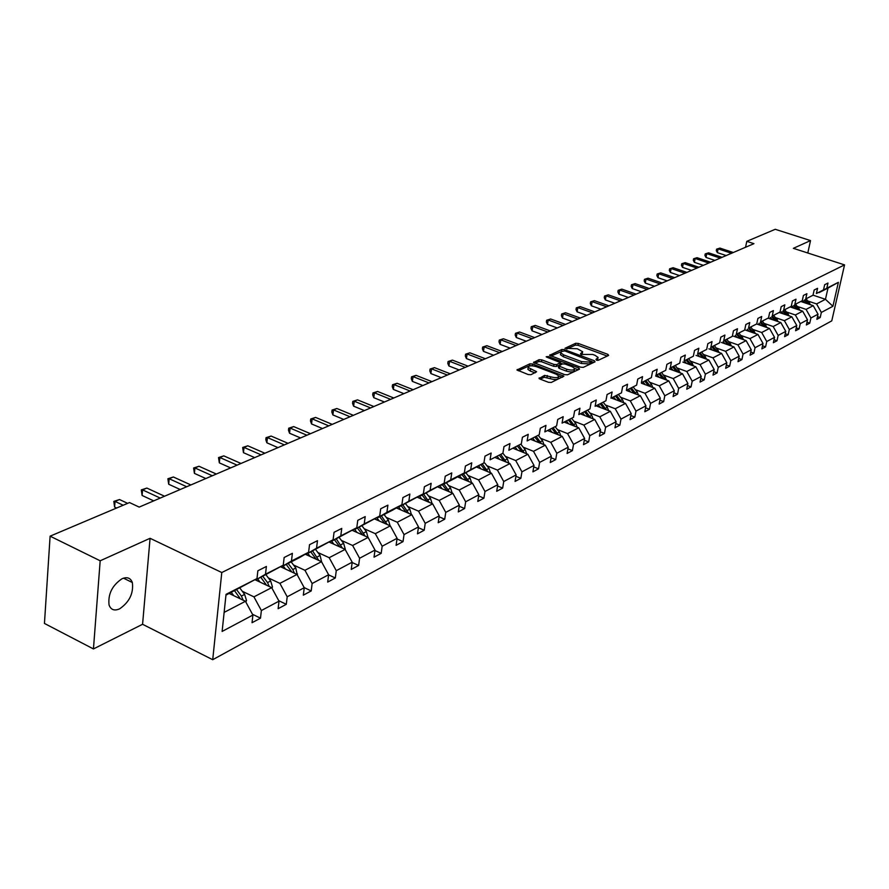 <?xml version="1.0" encoding="UTF-8"?>
<svg xmlns="http://www.w3.org/2000/svg" width="889" height="889" viewBox="0 0 889 889"><rect width="100%" height="100%" fill="white"/><g stroke="black" fill="none" stroke-linecap="round" stroke-linejoin="round"><path stroke-width="1.33" d="M596.452 360.167L598.308 360.278L608.609 355.422L607.909 354.367L578.306 343.454L575.694 343.287L565.015 348.288L577.283 348.755L582.684 351.722L580.517 353.678L580.984 354.433L592.63 354.433L595.119 355.356L598.108 357.456L595.963 359.412L596.452 360.167M119.593 608.865C129.438 602.053 133.694 593.274 132.339 582.528C130.572 577.906 127.138 576.639 122.049 578.739C112.225 585.329 107.891 594.074 109.047 604.942C110.836 609.81 114.348 611.121 119.593 608.865M539.201 377.858L539.845 379.003L548.48 382.303L551.258 382.459L563.893 376.169L532.589 363.99L529.855 363.834L516.976 369.968L528.188 374.547L530.955 374.702L536.612 371.758L528.199 367.468C528.622 365.579 531.311 365.29 536.267 366.612L556.281 374.202L558.759 375.969C558.325 377.858 555.625 378.136 550.68 376.814L544.557 375.38L539.078 378.57M150.074 538.301L100.179 560.792L50.106 536.167L44.45 623.445L93.445 648.937L142.573 624.289L212.715 659.705L221.783 572.527L150.074 538.301L142.573 624.289M807.801 252.998L810.524 240.586L793.366 248.331L844.55 264.889L221.783 572.527M810.524 240.586L775.252 229.295L746.793 241.341L745.56 247.253M50.106 536.167L129.516 502.563L139.184 507.097L753.939 243.664L746.793 241.341M580.628 367.19L583.317 367.346L595.041 361.823L594.352 360.734L564.515 349.644L561.87 349.488L549.658 355.289L580.628 367.19M579.539 369.124L567.504 374.802L564.771 374.647L533.533 362.534L539.09 359.689L541.79 359.856L553.991 364.446L556.692 364.612L560.392 362.579L546.824 357.189L546.19 356.745L548.257 356.533L578.861 368.024L579.539 369.124M100.179 560.792L93.445 648.937M252.476 614.277L260.499 618.166L252.043 622.711L252.898 615.055L222.128 631.434L226.039 594.341L256.988 578.583L225.962 595.13M212.715 659.705L831.771 320.862L844.55 264.889M265.5 574.238L283.247 565.204L255.843 579.895L265.5 574.238L266.389 566.46L257.866 570.771L256.988 578.583M283.247 565.204L284.147 557.503L292.381 553.347L291.47 561.015L308.594 552.28L309.528 544.69L317.484 540.679L316.54 548.235L333.097 539.79L334.053 532.311L341.743 528.433L340.776 535.878L356.789 527.722L357.767 520.343L365.201 516.598L364.212 523.943L379.703 516.042L380.703 508.775L387.904 505.141L386.893 512.386L401.884 504.741L402.906 497.573L409.873 494.051L408.84 501.196L423.364 493.795L424.397 486.716L431.154 483.316L430.109 490.361L444.178 483.194L445.233 476.215L451.768 472.915L450.712 479.871L464.347 472.915L465.414 466.025L471.759 462.825L470.681 469.692L483.916 462.947L484.994 456.146L491.15 453.034L490.061 459.813L502.896 453.268L503.996 446.556L509.964 443.544L508.864 450.234L521.321 443.878L522.432 437.244L528.233 434.321L527.121 440.933L539.223 434.765L540.334 428.209L545.968 425.375L544.846 431.898L556.614 425.898L557.736 419.43L563.204 416.674L562.081 423.12L573.505 417.285L574.638 410.896L579.961 408.218L578.828 414.585L589.94 408.918L591.085 402.606L596.252 399.994L595.119 406.284L605.931 400.772L607.076 394.538L612.11 391.993L610.954 398.205L621.478 392.849L622.633 386.682L627.534 384.215L626.378 390.349L636.624 385.137L637.78 379.036L642.547 376.636L641.391 382.703L651.37 377.614L652.526 371.591L657.171 369.246L656.015 375.247L665.728 370.302L666.894 364.346L671.417 362.056L670.25 367.99L679.729 363.168L680.885 357.278L685.297 355.055L684.141 360.923L693.364 356.211L694.531 350.399L698.832 348.221L697.665 354.022L706.677 349.433L707.844 343.676L712.033 341.565L710.867 347.299L719.646 342.821L720.823 337.131L724.913 335.064L723.735 340.743L732.314 336.375L733.481 330.741L737.47 328.73L736.303 334.342L744.671 330.075L745.838 324.507L749.738 322.54L748.56 328.085L756.728 323.929L757.906 318.418L761.706 316.495L760.539 321.996L768.507 317.929L769.685 312.472L773.397 310.594L772.23 316.028L780.02 312.061L781.187 306.661L784.82 304.827L783.654 310.217L791.266 306.338L792.432 300.993L795.988 299.193L794.81 304.527L802.256 300.738L803.423 295.448L806.89 293.692L805.723 298.971L812.991 295.259L814.168 290.025L817.558 288.314L816.391 293.526L823.503 289.903L824.67 284.724L827.981 283.046L826.814 288.214L838.383 282.324L832.915 306.283L821.347 312.439L820.203 317.54L816.88 319.329L818.024 314.206L810.912 317.995L809.757 323.152L806.367 324.974L807.512 319.807L800.244 323.674L799.089 328.886L795.611 330.741L796.766 325.518L789.321 329.486L788.165 334.742L784.62 336.653L785.776 331.375L778.164 335.431L777.008 340.743L773.374 342.698L774.53 337.364L766.74 341.509L765.585 346.877L761.862 348.877L763.018 343.487L755.039 347.732L753.883 353.155L750.083 355.2L751.238 349.766L743.071 354.111L741.915 359.589L738.014 361.679L739.181 356.189L730.814 360.634L729.658 366.168L725.668 368.313L726.824 362.756L718.256 367.324L717.101 372.913L713.011 375.114L714.167 369.502L705.388 374.169L704.232 379.825L700.043 382.081L701.199 376.403L692.198 381.192L691.053 386.915L686.753 389.215L687.908 383.481L678.674 388.393L677.529 394.171L673.129 396.538L674.273 390.738L664.805 395.772L663.661 401.617L659.149 404.051L660.294 398.183L650.581 403.35L649.437 409.262L644.803 411.751L645.947 405.817L635.979 411.118L634.846 417.097L630.079 419.652L631.223 413.652L620.989 419.097L619.855 425.153L614.966 427.776L616.099 421.708L605.598 427.298L604.464 433.421L599.442 436.11L600.575 429.965L589.774 435.721L588.651 441.911L583.495 444.678L584.618 438.466L573.527 444.367L572.405 450.634L567.104 453.479L568.215 447.189L556.814 453.268L555.703 459.613L550.247 462.536L551.358 456.168L539.623 462.413L538.523 468.836L532.911 471.848L534.011 465.403L521.932 471.837L520.843 478.326L515.064 481.438L516.153 474.904L503.73 481.527L502.652 488.105L496.707 491.295L497.773 484.694L484.983 491.506L483.905 498.173L477.782 501.463L478.849 494.773L465.658 501.785L464.603 508.541L458.291 511.931L459.346 505.152L445.756 512.386L444.711 519.22L438.199 522.721L439.244 515.853L425.22 523.321L424.197 530.244L417.486 533.845L418.508 526.899L404.039 534.589L403.028 541.612L396.105 545.335L397.105 538.289L382.17 546.235L381.181 553.347L374.036 557.181L375.014 550.047L359.601 558.259L358.623 565.46L351.233 569.427L352.2 562.192L336.264 570.671L335.32 577.983L327.685 582.084L328.619 574.739L312.139 583.517L311.217 590.929L303.327 595.163L304.238 587.718L287.191 596.797L286.291 604.309L278.124 608.698L279.013 601.153L261.366 610.543L260.499 618.166M255.021 579.728L271.678 587.64L253.943 596.863L242.286 591.274M253.943 596.863L261.366 610.543M271.678 587.64L279.013 601.153M255.243 579.606L255.843 579.895M280.58 566.76L297.015 574.438L279.891 583.362L268.345 577.906M279.891 583.362L287.191 596.797M297.015 574.438L304.238 587.718M308.594 552.28L299.026 557.87L281.857 566.626L291.47 561.015M281.268 566.349L281.857 566.626M305.271 554.214L321.507 561.692L304.96 570.305L293.514 564.993M304.96 570.305L312.139 583.517M321.507 561.692L328.619 574.739M333.097 539.79L306.983 553.814L316.54 548.235M306.416 553.547L306.983 553.814M329.163 542.09L345.199 549.358L329.186 557.692L317.862 552.502M329.186 557.692L336.264 570.671M345.054 549.291L352.2 562.192M356.789 527.722L331.264 541.423L340.776 535.878M352.288 530.344L368.124 537.423L352.622 545.49L341.409 540.423M352.622 545.49L359.601 558.259M368.124 537.423L375.014 550.047M379.703 516.042L354.755 529.444L364.212 523.943M374.669 518.976L390.315 525.866L375.314 533.678L364.201 528.733M375.314 533.678L382.17 546.235M390.315 525.866L397.105 538.289M401.884 504.741L392.516 510.186L377.481 517.854L386.893 512.386M396.416 507.975L411.807 514.675L397.272 522.243L386.271 517.409M397.272 522.243L404.039 534.589M411.807 514.675L418.508 526.899M423.364 493.795L399.494 506.619L408.84 501.196M417.397 497.284L432.643 503.83L418.552 511.164L407.651 506.441M418.552 511.164L425.22 523.321M432.643 503.83L439.244 515.853M444.178 483.194L420.808 495.751L430.109 490.361M437.755 486.916L452.845 493.306L439.188 500.418L428.387 495.806M439.188 500.418L445.756 512.386M452.845 493.306L459.346 505.152M464.347 472.915L455.157 478.238L441.477 485.216L450.712 479.871M457.524 476.86L472.437 483.105L459.191 490.006L448.489 485.494M459.191 490.006L465.658 501.785M472.437 483.105L478.849 494.773M483.916 462.947L461.513 474.993L470.681 469.692M476.715 467.103L491.45 473.204L478.593 479.904L468.003 475.482M478.593 479.904L484.983 491.506M491.45 473.204L497.773 484.694M502.896 453.268L490.061 459.813M495.34 457.635L509.919 463.591L497.429 470.092L486.939 465.769M497.429 470.092L503.73 481.527M509.919 463.591L516.153 474.904M521.321 443.878L508.864 450.234M513.442 448.434L527.855 454.257L515.72 460.569L505.33 456.335M515.72 460.569L521.932 471.837M527.855 454.257L534.011 465.403M539.223 434.765L527.121 440.933M531.033 439.477L545.279 445.178L533.489 451.323L523.199 447.167M533.489 451.323L539.623 462.413M545.279 445.178L551.358 456.168M556.614 425.898L544.846 431.898M548.135 430.787L562.226 436.355L550.769 442.322L540.556 438.255M550.769 442.322L556.814 453.268M562.226 436.355L568.215 447.189M573.505 417.285L562.081 423.12M564.759 422.319L578.706 427.776L567.56 433.588L557.447 429.598M567.56 433.588L573.527 444.367M578.706 427.776L584.618 438.466M589.94 408.918L578.828 414.585M580.928 414.085L594.73 419.43L583.884 425.075L573.872 421.175M583.884 425.075L589.774 435.721M594.73 419.43L600.575 429.965M605.931 400.772L595.119 406.284M596.652 406.062L610.332 411.307L599.775 416.808L589.851 412.974M599.775 416.808L605.598 427.298M610.332 411.307L616.099 421.708M621.478 392.849L610.954 398.205M611.976 398.25L625.523 403.395L615.244 408.751L605.42 404.995M615.244 408.751L620.989 419.097M625.523 403.395L631.223 413.652M636.624 385.137L626.378 390.349M626.889 390.638L640.324 395.694L630.312 400.906L620.566 397.216M630.312 400.906L635.979 411.118M640.324 395.694L645.947 405.817M651.37 377.614L641.391 382.703M641.425 383.226L654.737 388.193L644.981 393.271L635.324 389.649M644.981 393.271L650.581 403.35M654.737 388.193L660.294 398.183M665.728 370.302L656.015 375.247M655.593 376.003L668.784 380.881L659.282 385.826L649.703 382.27M659.282 385.826L664.805 395.772M668.784 380.881L674.273 390.738M679.729 363.168L670.25 367.99M669.406 368.957L682.485 373.747L673.217 378.57L663.727 375.08M673.217 378.57L678.674 388.393M682.485 373.747L687.908 383.481M693.364 356.211L684.141 360.923M682.885 362.079L695.843 366.79L686.797 371.502L677.396 368.068M686.797 371.502L692.198 381.192M695.843 366.79L701.199 376.403M706.677 349.433L697.665 354.022M696.02 355.378L708.866 360.012L700.054 364.601L690.731 361.223M700.054 364.601L705.388 374.169M708.866 360.012L714.167 369.502M719.646 342.821L710.867 347.299M708.855 348.832L721.59 353.389L712.978 357.867L703.744 354.544M712.978 357.867L718.256 367.324M721.59 353.389L726.824 362.756M732.314 336.375L723.735 340.743M721.379 342.454L734.003 346.921L725.602 351.299L716.445 348.032M725.602 351.299L730.814 360.634M734.003 346.921L739.181 356.189M744.671 330.075L736.303 334.342M733.603 336.209L746.115 340.609L737.914 344.888L728.847 341.676M737.914 344.888L743.071 354.111M746.115 340.609L751.238 349.766M756.728 323.929L748.56 328.085M745.549 330.119L757.961 334.453L749.938 338.62L740.948 335.464M749.938 338.62L755.039 347.732M757.961 334.453L763.018 343.487M768.507 317.929L760.539 321.996M757.217 324.163L769.518 328.43L761.695 332.508L752.772 329.397M761.695 332.508L766.74 341.509M769.518 328.43L774.53 337.364M780.02 312.061L772.23 316.028M768.629 318.351L780.82 322.54L773.174 326.53L764.329 323.474M773.174 326.53L778.164 335.431M780.82 322.54L785.776 331.375M791.266 306.338L783.654 310.217M779.775 312.661L791.866 316.795L784.387 320.685L775.619 317.673M784.387 320.685L789.321 329.486M791.866 316.795L796.766 325.518M802.256 300.738L794.81 304.527M790.677 307.105L802.667 311.172L795.355 314.973L786.665 312.017M795.355 314.973L800.244 323.674M802.667 311.172L807.512 319.807M812.991 295.259L805.723 298.971M801.345 301.66L813.235 305.672L806.079 309.394L797.455 306.472M806.079 309.394L810.912 317.995M813.235 305.672L818.024 314.206M823.503 289.903L816.391 293.526M813.691 295.37L825.459 299.304L816.569 303.927L808.023 301.06M816.569 303.927L821.347 312.439M832.915 306.283L825.459 299.304L828.003 288.069L819.113 292.603L826.814 288.214M224.139 612.388L245.442 601.297L229.218 593.474M828.003 288.069L838.383 282.324M245.442 601.297L252.898 615.055M817.48 316.617L820.203 317.54M806.979 322.196L809.757 323.152M796.244 327.908L799.089 328.886M785.254 333.731L788.165 334.742M774.019 339.698L777.008 340.743M762.518 345.799L765.585 346.877M750.749 352.044L753.883 353.155M738.703 358.445L741.915 359.589M726.357 364.99L729.658 366.168M713.711 371.691L717.101 372.913M700.765 378.558L704.232 379.825M687.475 385.593L691.053 386.915M673.862 392.805L677.529 394.171M659.894 400.206L663.661 401.617M645.57 407.795L649.437 409.262M630.857 415.574L634.846 417.097M615.755 423.564L619.855 425.153M600.242 431.765L604.464 433.421M584.306 440.188L588.651 441.911M567.927 448.845L572.405 450.634M551.08 457.746L555.703 459.613M533.756 466.892L538.523 468.836M515.92 476.304L520.843 478.326M497.562 485.994L502.652 488.105M478.66 495.962L483.905 498.173M459.18 506.219L464.603 508.541M439.099 516.798L444.711 519.22M418.386 527.699L424.197 530.244M397.016 538.945L403.028 541.612M374.947 550.535L381.181 553.347M352.155 562.515L358.623 565.46M328.608 574.872L335.32 577.983M304.182 587.618L311.217 590.929M278.779 600.72L286.291 604.309M597.386 360.378L597.953 358.323M581.973 354.644L582.528 352.6M607.254 356.067L577.983 345.265L575.372 345.099L566.815 348.955M562.326 351.166L550.969 356.078M593.696 362.456L591.696 361.712M591.618 361.456L564.926 350.955L561.615 351.488L560.77 352.877L563.682 354.922L581.65 361.623L590.185 362.134L591.618 361.456L591.363 362.856M560.615 353.8L560.459 354.722L563.359 356.756L563.682 354.922M591.285 363.301L589.851 363.979L581.328 363.468L563.359 356.756M534.845 363.323L538.778 361.556L539.09 359.689M560.348 362.879L559.814 364.89L556.381 366.468L553.669 366.312L541.479 361.712L538.778 361.556M560.314 363.034L562.559 363.879M574.65 368.424L578.206 369.757M566.726 369.246C571.571 370.546 574.227 370.291 574.672 368.479L572.183 366.701L565.171 364.079L562.47 363.912L558.781 365.946L566.726 369.246L566.404 371.124C571.249 372.424 573.894 372.158 574.35 370.335L574.538 369.279M558.514 367.513L559.37 368.468L559.692 366.601M566.404 371.124L559.37 368.468M558.614 376.825L558.436 377.858C557.992 379.747 555.303 380.036 550.358 378.703L544.246 377.269L540.201 379.136M528.033 368.479L527.888 369.346L530.288 371.057L530.6 369.168M535 372.858L530.288 371.057M531.989 365.768L529.544 365.701L518.287 370.769M562.304 377.258L558.725 375.903M810.557 304.771L806.334 299.048M804.656 302.782L803.011 300.815M808.723 304.149L805.101 299.749M804.289 300.16L807.201 303.638M731.525 253.276L718.134 248.853L719.934 248.098L733.303 252.509M726.191 255.565L717.367 252.643L718.134 248.853L716.601 249.153L719.934 248.098M717.367 252.643L716.301 250.665L716.601 249.153M800.033 310.272L795.755 304.438M794.021 308.239L792.366 306.238M798.178 309.65L794.499 305.149M793.677 305.572L796.633 309.116M789.276 315.906L784.931 309.939M783.153 313.817L781.475 311.795M787.398 315.262L783.642 310.672M782.809 311.117L785.82 314.728M720.268 258.099L706.766 253.609L708.6 252.843L722.09 257.321M714.889 260.399L706.01 257.432L706.766 253.609L705.233 253.91L708.6 252.843M706.01 257.432L704.933 255.443L705.233 253.91M708.755 263.033L695.154 258.477L697.032 257.688L710.622 262.233M703.355 265.344L694.387 262.333L695.154 258.477L693.62 258.766L697.032 257.688M694.387 262.333L693.32 260.31L693.62 258.766M778.275 321.674L773.875 315.573M772.03 319.518L770.33 317.473M776.364 321.007L772.552 316.317M771.708 316.784L774.764 320.462M696.998 268.067L683.274 263.444L685.197 262.644L698.898 267.256M691.553 270.4L682.519 267.345L683.274 263.444L681.741 263.744L685.197 262.644M682.519 267.345L681.441 265.3L681.741 263.744M767.029 327.563L762.551 321.329M760.651 325.352L758.939 323.285M765.085 326.885L761.206 322.096M760.339 322.574L763.451 326.33M684.963 273.223L671.139 268.534L673.106 267.711L686.908 272.39M679.485 275.579L670.384 272.467L671.139 268.534L669.606 268.822L673.106 267.711M670.384 272.467L669.306 270.4L669.606 268.822M755.517 333.597L750.972 327.219M749.016 331.33L747.282 329.23M753.539 332.908L749.594 328.008M748.716 328.497L751.883 332.33M672.662 278.501L658.727 273.734L660.727 272.89L674.651 277.646M667.139 280.857L657.971 277.712L658.727 273.734L657.182 274.012L660.727 272.89M657.971 277.712L656.882 275.612L657.182 274.012M743.726 339.776L739.115 333.242M737.103 337.442L735.347 335.32M741.726 339.065L737.703 334.053M736.814 334.564L740.037 338.476M660.071 283.891L646.025 279.046L648.07 278.19L662.105 283.013M654.515 286.269L645.27 283.069L646.025 279.046L644.481 279.335L648.07 278.19M645.27 283.069L644.181 280.946L644.481 279.335M731.669 346.099L726.98 339.42M724.902 343.699L723.135 341.554M729.636 345.377L725.535 340.243M724.624 340.765L727.913 344.765M647.192 289.414L633.024 284.491L635.124 283.613L649.27 288.514M641.591 291.814L632.268 288.558L633.024 284.491L631.479 284.769L635.124 283.613M632.268 288.558L631.179 286.402L631.479 284.769M719.312 352.577L714.556 345.732M712.411 350.11L710.622 347.932M717.245 351.833L713.078 346.577M712.133 347.121L715.501 351.211M634.001 295.059L619.711 290.058L621.867 289.158L636.135 294.148M628.367 297.482L618.966 294.17L619.711 290.058L618.177 290.336L621.867 289.158M618.966 294.17L617.877 291.981L618.177 290.336M706.655 359.212L701.821 352.211M699.61 356.667L697.809 354.467M704.566 358.456L700.31 353.077M699.354 353.622L702.788 357.811M693.687 366.012L688.786 358.834M686.497 363.401L684.674 361.167M691.564 365.235L687.23 359.723M686.252 360.289L689.753 364.579M680.396 372.98L675.418 365.635M673.051 370.291L671.217 368.035M678.24 372.191L673.829 366.546M672.817 367.124L676.407 371.524M666.772 380.136L661.872 372.802M659.271 377.358L657.404 375.069M664.583 379.325L660.083 373.536M659.049 374.125L662.716 378.636M652.804 387.471L651.526 384.504L647.837 379.959M645.136 384.615L643.247 382.27M650.57 386.637L645.981 380.703M644.925 381.314L648.67 385.926M638.469 394.994L637.169 391.916L633.435 387.304M630.634 392.049L628.712 389.671M636.202 394.149L631.523 388.06M630.434 388.682L634.268 393.416M623.756 402.728L622.422 399.517L618.655 394.849M615.755 399.683L613.799 397.261M621.444 401.85L616.677 395.605M615.566 396.238L619.489 401.106M608.654 410.662L607.298 407.329L603.475 402.584M600.475 407.529L598.486 405.051M606.309 409.762L601.442 403.35M600.297 404.006L604.32 408.996M593.141 418.819L591.752 415.341L587.896 410.529M584.784 415.574L582.751 413.052M590.763 417.897L585.795 411.296M584.618 411.974L588.74 417.108M577.205 427.198L575.794 423.575L571.894 418.697M568.66 423.842L566.593 421.264M574.783 426.242L569.805 419.575M568.516 420.164L572.727 425.442M620.5 300.849L606.098 295.77L608.298 294.848L622.678 299.915M614.832 303.282L605.353 299.926L606.098 295.77L604.553 296.037L608.298 294.848M605.353 299.926L604.253 297.704L604.553 296.037M606.665 306.783L592.141 301.615L594.397 300.66L608.898 305.816M600.964 309.228L591.396 305.805L592.141 301.615L590.607 301.882L594.397 300.66M591.396 305.805L590.307 303.56L590.607 301.882M592.496 312.85L577.85 307.594L580.161 306.627L594.785 311.872M586.751 315.306L577.117 311.839L577.85 307.594L576.316 307.861L580.161 306.627M577.117 311.839L576.016 309.55L576.316 307.861M577.972 319.073L563.204 313.728L565.571 312.739L580.317 318.062M572.194 321.551L562.47 318.018L563.204 313.728L561.67 313.984L565.571 312.739M562.47 318.018L561.381 315.695L561.67 313.984M563.081 325.452L548.191 320.018L550.624 318.995L565.493 324.418M557.259 327.952L547.457 324.352L548.191 320.018L546.657 320.262L550.624 318.995M547.457 324.352L546.368 321.996L546.657 320.262M547.813 331.997L532.8 326.463L535.289 325.418L550.291 330.941M541.957 334.508L532.078 330.852L532.8 326.463L531.266 326.708L535.289 325.418M532.078 330.852L530.977 328.463L531.266 326.708M532.155 338.709L517.009 333.075L519.565 332.008L534.689 337.62M526.255 341.232L516.287 337.509L517.009 333.075L515.487 333.308L519.565 332.008M516.287 337.509L515.198 335.086L515.487 333.308M516.087 345.599L500.807 339.854L503.43 338.765L518.687 344.476M510.153 348.132L500.096 344.354L500.807 339.854L499.285 340.087L503.43 338.765M500.096 344.354L499.007 341.887L499.285 340.087M499.585 352.666L484.183 346.821L486.872 345.699L502.263 351.522M493.617 355.222L483.472 351.366L484.183 346.821L482.671 347.043L486.872 345.699M483.472 351.366L482.383 348.855L482.671 347.043M482.649 359.923L467.114 353.966L469.881 352.811L485.394 358.745M476.637 362.501L466.414 358.567L467.114 353.966L465.603 354.189L469.881 352.811M466.414 358.567L465.325 356.022L465.603 354.189M560.826 435.81L559.392 432.032L555.436 427.087M552.08 432.343L549.991 429.72M558.37 434.832L553.403 428.12M551.958 428.576L556.27 434.01M465.247 367.379L449.578 361.312L452.423 360.123L468.07 366.168M459.202 369.968L448.889 365.968L449.578 361.312L448.078 361.523L452.423 360.123M448.889 365.968L447.8 363.379L448.078 361.523M543.99 444.667L542.523 440.733L538.534 435.71M535.045 441.088L532.911 438.399M541.49 443.667L536.434 436.777M534.945 437.232L539.356 442.811M447.367 375.036L431.565 368.857L434.477 367.635L450.267 373.802M441.277 377.647L430.876 373.569L431.565 368.857L430.065 369.057L434.477 367.635M430.876 373.569L429.798 370.935L430.065 369.057M526.666 453.779L525.188 449.678L521.143 444.578M517.52 450.078L515.342 447.334M524.132 452.745L518.987 445.678M517.431 446.122L521.965 451.868M428.987 382.915L413.041 376.614L416.041 375.358L431.965 381.637M422.864 385.537L412.374 381.381L413.041 376.614L411.563 376.803L416.041 375.358M412.374 381.381L411.285 378.703L411.563 376.803M508.852 463.158L507.341 458.88L503.252 453.701M499.485 459.324L497.273 456.524M506.263 462.102L501.029 454.835M499.44 455.312L504.063 461.202M410.085 391.016L394.005 384.581L397.094 383.292L413.152 389.704M403.917 393.66L393.338 389.415L394.005 384.581L392.527 384.759L397.094 383.292M393.338 389.415L392.26 386.693L392.527 384.759M490.506 472.815L488.972 468.359L484.827 463.091M480.927 468.847L478.671 465.98M487.883 471.726L482.549 464.258M481.105 464.991L485.638 470.803M390.638 399.35L374.413 392.794L377.592 391.46L393.794 397.994M384.437 402.006L373.769 397.672L374.413 392.794L372.958 392.949L377.592 391.46M373.769 397.672L372.691 394.905L372.958 392.949M471.615 482.76L470.059 478.115L465.869 472.77M461.813 478.66L459.502 475.715M468.948 481.649L463.525 473.97M462.036 474.726L466.658 480.693M370.624 407.929L354.267 401.228L357.534 399.861L373.869 406.529M364.39 410.596L353.622 406.173L354.267 401.228L352.811 401.384L357.534 399.861M353.622 406.173L352.555 403.362L352.811 401.384M452.157 493.017L450.579 488.161L446.334 482.727M442.111 488.761L439.766 485.75M449.445 491.873L443.911 483.96M442.389 484.749L447.111 490.884M350.022 416.752L333.519 409.918L336.887 408.507L353.366 415.319M343.754 419.441L332.897 414.93L333.519 409.918L332.075 410.062L336.887 408.507M332.897 414.93L331.83 412.063L332.075 410.062M432.098 503.596L430.498 498.518L426.209 492.995M421.808 499.174L419.408 496.095M429.343 502.407L423.709 494.273M422.131 495.073L426.964 501.385M328.797 425.853L312.15 418.863L315.617 417.419L332.242 424.375M322.485 428.554L311.539 423.942L312.15 418.863L310.728 418.997L315.617 417.419M311.539 423.942L310.483 421.019L310.728 418.997M411.407 514.498L409.796 509.197L405.451 503.585M400.872 509.919L398.428 506.752M408.607 513.286L402.873 504.896M401.239 505.73L406.184 512.231M306.916 435.221L290.125 428.087L293.703 426.587L310.472 433.699M300.582 437.944L289.536 433.232L290.125 428.087L288.725 428.198L293.703 426.587M289.536 433.232L288.481 430.254L288.725 428.198M390.071 525.755L388.437 520.221L384.037 514.509M379.27 520.998L376.769 517.754M387.226 524.51L381.381 515.864M379.692 516.72L384.748 523.41M284.369 444.889L267.433 437.588L271.112 436.055L288.025 443.322M277.99 447.623L266.856 442.8L267.433 437.588L266.044 437.688L271.112 436.055M266.856 442.8L265.811 439.777L266.044 437.688M367.979 537.356L366.39 531.589L361.934 525.777M356.967 532.433L354.633 529.388M365.146 536.089L359.189 527.177M357.456 528.066L362.623 534.967M261.11 454.857L244.019 447.4L247.82 445.8L264.889 453.234M254.698 457.602L243.464 452.679L244.019 447.4L242.653 447.478L247.82 445.8M243.464 452.679L242.653 447.478M345.288 549.169L343.632 543.335L339.109 537.423M333.942 544.246L331.641 541.234M342.354 548.068L336.275 538.867M334.486 539.779L339.776 546.902M237.096 465.136L219.872 457.513L223.795 455.868L240.997 463.469M230.662 467.903L219.327 462.858L219.872 457.513L218.527 457.579L223.795 455.868M219.327 462.858L218.527 457.579M321.607 561.87L320.107 555.458L315.528 549.446M310.15 556.458L307.805 553.391M318.795 560.437L312.606 550.936M310.75 551.88L316.173 559.237M212.315 475.759L194.935 467.947L198.98 466.258L216.338 474.037M205.848 478.538L194.413 473.381L194.935 467.947L193.613 468.003L198.98 466.258M194.413 473.381L193.613 468.003M297.215 574.805L295.804 568.004L291.159 561.881M285.536 569.082L283.169 565.949M294.448 573.238L292.781 569.56L288.136 563.426M286.214 564.404L291.77 571.994M186.712 486.739L169.177 478.738L173.366 476.982L190.868 484.95M180.211 489.517L168.688 484.238L169.177 478.738L167.888 478.76L173.366 476.982M168.688 484.238L167.888 478.76M271.978 588.196L272.478 586.962L270.656 580.973L265.955 574.739M260.088 582.139L257.688 578.95M269.256 586.496L267.533 582.584L262.822 576.328M260.844 577.339L266.522 585.195M160.242 498.073L142.562 489.883L146.885 488.072L164.543 496.229M153.719 500.874L142.096 495.462L142.562 489.883L141.295 489.895L146.885 488.072M142.096 495.462L141.295 489.895M245.853 602.064L246.497 600.486L244.631 594.397L239.863 588.04M233.74 595.652L231.307 592.407M243.186 600.208L241.397 596.063L236.63 589.696M234.574 590.741L240.386 598.864M123.182 505.241L115.048 501.407L119.515 499.54L127.649 503.352M116.615 508.019L114.603 507.063L115.048 501.407L113.814 501.396L119.515 499.54M114.603 507.063L113.814 501.396M597.03 360.334L597.308 358.789M581.606 354.589L581.873 353.055M575.372 345.099L575.694 343.287M577.983 345.265L578.306 343.454M607.631 355.889L607.909 354.367M549.813 355.5L549.924 354.844M561.559 351.311L561.87 349.488M564.315 350.788L564.515 349.644M594.074 362.279L594.352 360.734M581.328 363.468L581.65 361.623M589.851 363.979L590.185 362.134M533.689 362.745L533.811 362.056M541.479 361.712L541.79 359.856M553.669 366.312L553.991 364.446M556.381 366.468L556.692 364.612M559.814 364.89L560.126 363.034M548.068 357.656L548.257 356.533M578.595 369.58L578.861 368.024M544.246 377.269L544.557 375.38M546.991 377.425L547.313 375.536M550.358 378.703L550.68 376.814M535.445 372.647L535.711 371.113M517.142 370.191L517.265 369.48M529.544 365.701L529.855 363.834M532.289 365.779L532.589 363.99M562.693 377.069L562.959 375.502M808.334 303.616L809.612 302.96M797.766 309.072L799.067 308.405M786.954 314.65L788.287 313.961M775.897 320.351L777.264 319.651M764.596 326.185L765.985 325.463M753.027 332.153L754.45 331.419M741.182 338.264L742.637 337.509M729.058 344.51L730.547 343.743M716.634 350.922L718.168 350.133M703.921 357.478L705.488 356.667M690.886 364.201L692.498 363.379M677.529 371.091L679.174 370.246M663.839 378.158L665.528 377.28M649.792 385.404L651.526 384.504M635.391 392.827L637.169 391.916M620.6 400.461L622.422 399.517M605.42 408.284L607.298 407.329M589.829 416.33L591.752 415.341M573.816 424.586L575.794 423.575M557.359 433.076L559.392 432.032M540.434 441.811L542.523 440.733M523.032 450.79L525.188 449.678M505.13 460.024L507.341 458.88M486.694 469.536L488.972 468.359M467.714 479.327L470.059 478.115M448.167 489.406L450.579 488.161M428.009 499.807L430.498 498.518M425.853 500.918L426.431 500.618M407.229 510.519L409.796 509.197M404.962 511.697L405.606 511.364M385.793 521.587L388.437 520.221M383.392 522.821L384.115 522.454M363.657 533L366.39 531.589M361.134 534.3L361.923 533.889M340.809 544.79L343.632 543.335M338.153 546.157L339.02 545.713M317.195 556.97L320.107 555.458M314.395 558.414L315.339 557.925M296.87 574.372L297.526 574.027M292.781 569.56L295.804 568.004M289.825 571.082L290.87 570.549M271.523 587.562L272.423 587.096M267.533 582.584L270.656 580.973M264.422 584.195L265.555 583.606M245.286 601.22L246.442 600.62M241.397 596.063L244.631 594.397M238.108 597.764L239.352 597.119M123.504 578.161L132.339 582.528M591.463 363.001L591.752 361.356M560.459 354.722L560.77 352.877M558.459 367.813L558.781 365.946M527.888 369.346L528.199 367.468"/></g></svg>
